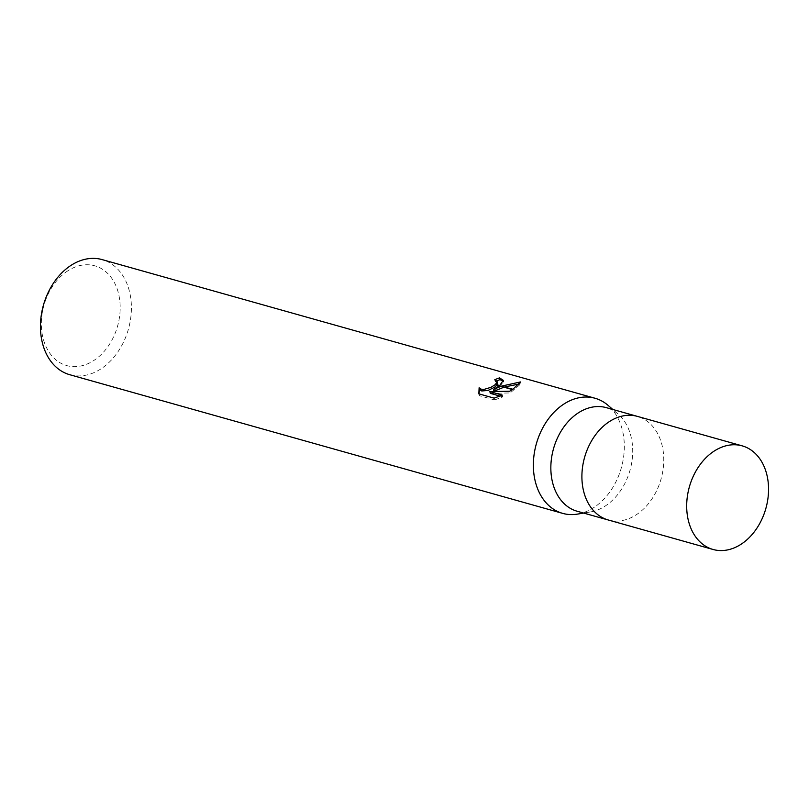 <?xml version="1.0" encoding="UTF-8"?>
<svg xmlns="http://www.w3.org/2000/svg" width="809" height="809" viewBox="0 0 809 809"><rect width="100%" height="100%" fill="white"/><g stroke="black" fill="none" stroke-linecap="round" stroke-linejoin="round"><path stroke-width="0.61" stroke-dasharray="4.04 3.03" d="M577.201 511.258A53.809 39.742 105.7 0 0 590.58 511.915A53.809 39.742 105.7 0 0 605.001 506.181A53.809 39.742 105.7 0 0 632.011 460.817A53.809 39.742 105.7 0 0 618.106 414.056A53.809 39.742 105.7 0 0 606.346 407.655M608.489 520.056A53.809 39.742 105.7 0 0 636.056 514.918A53.809 39.742 105.7 0 0 663.754 460.877A53.809 39.742 105.7 0 0 637.634 416.453M577.515 514.099A59.795 44.151 105.7 0 0 593.533 507.739A59.795 44.151 105.7 0 0 623.527 457.5A59.795 44.151 105.7 0 0 608.297 405.552M68.017 270.702A51.816 38.266 105.7 0 0 43.443 339.588A51.816 38.266 105.7 0 0 93.49 360.703A51.816 38.266 105.7 0 0 118.063 291.806A51.816 38.266 105.7 0 0 68.017 270.702M69.736 374.709A59.795 44.151 105.7 0 0 100.619 369.076A59.795 44.151 105.7 0 0 131.402 308.856A59.795 44.151 105.7 0 0 102.116 259.598M577.778 514.059A59.795 44.151 105.7 0 0 593.533 507.739A59.795 44.151 105.7 0 0 623.547 457.328A59.795 44.151 105.7 0 0 608.095 405.38M496.756 380.867A57.803 42.685 105.7 0 0 495.25 381.535L497.555 383.173M495.25 381.535L494.754 379.785M478.837 393.841L479.353 395.662L494.663 399.959L494.147 398.149M478.958 393.872L479.363 395.652M490.335 393.366L510.145 392.952L520.945 383.779L519.762 383.891M504.745 386.955L503.987 387.198M520.956 383.779L520.44 381.959M493.996 391.202L503.795 382.101L503.309 381.282M494.663 399.959L502.743 396.855L499.992 396.076M502.743 396.855L502.237 395.085M510.145 392.952L509.65 391.222M512.916 389.25A21.641 9.324 164.2 0 1 512.41 389.564M608.257 519.985A53.809 39.742 105.7 0 0 636.046 514.918A53.809 39.742 105.7 0 0 663.754 460.715A53.809 39.742 105.7 0 0 637.401 416.382M590.58 511.915L583.673 513.068M478.706 393.407L479.211 395.217M503.299 380.341L503.795 382.101M618.106 414.056L612.817 409.465"/><path stroke-width="1.21" d="M637.634 416.453A53.809 39.742 105.7 0 0 637.401 416.382L606.346 407.655A53.809 39.742 105.7 0 0 578.556 412.721A53.809 39.742 105.7 0 0 550.848 466.924A53.809 39.742 105.7 0 0 577.201 511.258L608.257 519.985A53.809 39.742 105.7 0 0 608.489 520.056M608.257 519.985A53.809 39.742 105.7 0 1 581.904 475.652A53.809 39.742 105.7 0 1 609.602 421.459A53.809 39.742 105.7 0 1 637.401 416.382A53.809 39.742 105.7 0 0 609.602 421.459A53.809 39.742 105.7 0 0 581.904 475.652A53.809 39.742 105.7 0 0 608.257 519.985L713.053 549.473A53.809 39.742 105.7 0 0 740.842 544.396A53.809 39.742 105.7 0 0 768.55 490.193A53.809 39.742 105.7 0 0 742.197 445.86A53.809 39.742 105.7 0 0 714.398 450.937A53.809 39.742 105.7 0 0 686.689 505.129A53.809 39.742 105.7 0 0 713.053 549.473M608.297 405.552A59.795 44.151 105.7 0 0 595.03 398.25A59.795 44.151 105.7 0 0 564.146 403.893A59.795 44.151 105.7 0 0 533.869 473.69A59.795 44.151 105.7 0 0 577.515 514.099L583.673 513.068M595.03 398.25L102.116 259.598A59.795 44.151 105.7 0 0 71.232 265.231A59.795 44.151 105.7 0 0 40.45 325.451A59.795 44.151 105.7 0 0 69.736 374.709L562.649 513.371A59.795 44.151 105.7 0 0 577.778 514.059M612.817 409.465L608.095 405.38A59.795 44.151 105.7 0 0 564.146 403.893A59.795 44.151 105.7 0 0 533.364 464.113A59.795 44.151 105.7 0 0 562.649 513.371M493.5 389.463L500.943 386.338L512.41 389.564L509.65 391.222L489.829 391.596L502.237 395.085L494.147 398.149L478.837 393.841L479.12 387.774L481.203 389.19L484.065 389.402L490.962 387.329L495.148 384.71L499.244 385.863L493.5 389.463L493.996 391.202L503.987 387.198M495.148 384.71A9.556 4.116 -15.8 0 0 495.543 384.366L497.06 381.433L494.754 379.785A59.795 44.151 -74.3 0 1 499.558 377.874L503.289 380.341L499.679 385.529A15.715 6.775 164.2 0 1 499.244 385.863M479.606 389.534L479.11 387.784M496.888 385.195L494.501 387.299L487.979 390.464L481.709 390.959L479.616 389.534L478.958 393.872M501.661 386.085L520.44 381.959L512.916 389.25L500.943 386.338M519.762 383.891L504.745 386.955M503.309 381.282L500.063 379.654L499.558 377.874M499.679 385.529L495.543 384.366M497.06 381.433L497.161 384.821M500.063 379.654A57.803 42.685 105.7 0 0 496.756 380.867M499.992 396.076L490.335 393.366L489.829 391.596M637.401 416.382L742.197 445.86"/></g></svg>
